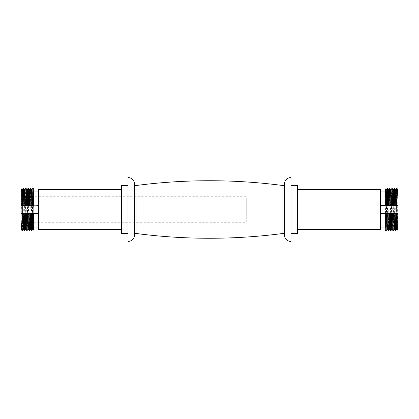 <?xml version="1.0" encoding="UTF-8"?>
<svg xmlns="http://www.w3.org/2000/svg" width="419" height="419" viewBox="0 0 419 419"><rect width="100%" height="100%" fill="white"/><g stroke="black" fill="none" stroke-linecap="round" stroke-linejoin="round"><path stroke-width="0.31" stroke-dasharray="2.1 1.57" d="M20.95 195.118L22.547 196.715L246.252 196.715L246.252 222.285L22.547 222.285L22.547 196.715L22.547 222.285L20.95 223.882L20.95 195.118L20.95 223.882M20.95 189.524L20.95 226.826C21.28 218.069 21.615 188.372 21.95 189.524L21.961 189.535M20.95 229.476L21.584 188.896M21.338 229.465L21.343 229.476C21.751 230.707 22.149 188.293 22.547 189.524L22.542 189.524M21.893 230.419L22.249 229.172L23.286 188.241M22.411 230.759L23.595 188.231M23.145 229.476L23.155 229.476C23.548 230.707 23.946 188.293 24.344 189.524L24.36 189.535M23.736 229.465L23.742 229.476C24.145 230.707 24.543 188.293 24.946 189.524L24.941 189.524M24.496 230.769L25.685 188.241M24.805 230.759L25.994 188.231M26.753 189.535L26.743 189.524C26.345 188.293 25.941 230.707 25.543 229.476L25.549 229.476M26.13 229.465L26.135 229.476C26.544 230.707 26.942 188.293 27.34 189.524L27.335 189.524M26.895 230.769L28.078 188.241M27.204 230.759L28.392 188.231M27.942 229.476L27.947 229.476C28.34 230.707 28.738 188.293 29.141 189.524L29.152 189.535M28.529 229.465L28.534 229.476C28.937 230.707 29.34 188.293 29.739 189.524L29.733 189.524M29.288 230.769L30.477 188.241M29.597 230.759L30.786 188.231M31.545 189.535L31.535 189.524C31.137 188.293 30.739 230.707 30.336 229.476L30.341 229.476M30.927 229.465L30.933 229.476C31.336 230.707 31.734 188.293 32.137 189.524L32.127 189.524M31.687 230.769L32.876 188.241M31.996 230.759L33.185 188.231M32.745 229.465L33.735 189.168M33.321 229.465L33.735 219.488L33.735 192.174M33.735 222.384L33.735 219.488M33.735 213.653L33.735 205.085M38.527 205.347L38.527 227.077L38.527 191.923L38.527 205.347L20.95 205.347M246.252 222.285L246.252 196.715M38.527 229.476L38.527 189.524M121.615 229.476L121.615 189.524L121.615 229.476M121.615 233.467L121.615 185.533M128.01 185.533L128.01 233.467L128.01 185.533M246.252 199.91L246.252 219.09L246.252 199.91L396.453 199.91L398.05 198.313L398.05 220.687L398.05 198.313M246.252 219.09L396.453 219.09L396.453 199.91L396.453 219.09L398.05 220.687M397.416 230.104L398.05 192.174L398.05 229.476M397.039 229.465L397.05 229.476C397.385 230.628 397.72 200.931 398.05 192.174L398.05 189.524M397.662 189.535L397.657 189.524C397.249 188.293 396.851 230.707 396.453 229.476L396.453 229.476M397.107 188.581L396.751 189.828L395.714 230.759M396.751 188.948L396.751 188.278M395.855 189.524L395.845 189.524C395.452 188.293 395.054 230.707 394.656 229.476L394.64 229.465M396.589 188.241L395.405 230.769M395.264 189.535L395.258 189.524C394.855 188.293 394.457 230.707 394.054 229.476L394.059 229.476M394.504 188.231L393.315 230.759M394.195 188.241L393.006 230.769M392.247 229.465L392.257 229.476C392.655 230.707 393.059 188.293 393.457 189.524L393.451 189.524M392.87 189.535L392.865 189.524C392.456 188.293 392.058 230.707 391.66 229.476L391.665 229.476M392.105 188.231L390.922 230.759M391.796 188.241L390.608 230.769M391.058 189.524L391.053 189.524C390.66 188.293 390.262 230.707 389.859 229.476L389.848 229.465M390.471 189.535L390.466 189.524C390.063 188.293 389.66 230.707 389.261 229.476L389.267 229.476M389.712 188.231L388.523 230.759M389.403 188.241L388.214 230.769M387.455 229.465L387.465 229.476C387.863 230.707 388.261 188.293 388.664 189.524L388.659 189.524M388.073 189.535L388.067 189.524C387.664 188.293 387.266 230.707 386.863 229.476L386.873 229.476M387.313 188.231L386.124 230.759M387.004 188.241L385.815 230.769M386.266 189.524L386.26 189.524C385.936 188.372 385.595 218.069 385.265 226.826L385.265 229.832M385.679 189.535L385.265 199.512L385.265 226.826M385.265 196.616L385.265 199.512M385.265 213.653L385.265 205.347M380.473 205.347L380.473 227.077L380.473 191.923L380.473 205.347L398.05 205.347M380.473 229.476L380.473 189.524M297.385 189.524L297.385 229.476L297.385 189.524M297.385 233.467L297.385 185.533M290.99 185.533L290.99 233.467L290.99 185.533M290.99 241.459L290.99 177.541M284.438 233.467L284.601 185.533L284.601 233.467A6.552 6.552 0 0 0 284.438 234.907L284.438 184.093A6.552 6.552 0 0 0 284.601 185.533L284.438 185.533M283.003 233.467L283.003 185.533M135.997 233.467L135.997 185.533M134.562 233.467L134.399 185.533A6.552 6.552 0 0 0 134.562 184.093L134.562 234.907A6.552 6.552 0 0 0 134.399 233.467L134.562 185.533M128.01 241.459L128.01 177.541M380.473 213.653L398.05 213.653M38.527 213.653L20.95 213.653"/><path stroke-width="0.63" d="M21.338 229.465L21.893 230.419L20.95 219.436L21.348 229.476L20.95 229.476L20.95 189.524L21.584 188.896L21.961 189.535M21.893 230.419L22.249 230.769L22.008 213.653L20.95 213.653M22.547 189.524L21.956 189.524L22.469 205.347L23.071 205.347L22.547 189.524M22.537 189.535L23.296 188.231L23.448 189.849L23.82 205.347L23.071 205.347M22.249 229.172L22.249 230.769L23.16 229.465M22.249 229.13L22.396 230.769M23.296 188.231L23.605 188.241L23.893 194.458L24.124 205.347L23.82 205.347M22.469 205.347L21.914 205.347L21.589 188.896M22.008 213.653L22.626 213.653L23.145 229.476L23.742 229.476L23.223 213.653L23.972 213.653L24.485 230.759L25.554 229.465M24.868 205.347L25.465 205.347L24.946 189.524L24.349 189.524L24.868 205.347L24.124 205.347M24.936 189.535L25.695 188.231L25.842 189.849L26.219 205.347L25.465 205.347M23.972 213.653L24.271 213.653L24.794 230.769M25.695 188.231L26.004 188.241L26.292 194.458L26.517 205.347L26.219 205.347M24.271 213.653L25.025 213.653L25.543 229.476L26.135 229.476L25.622 213.653L26.366 213.653L26.879 230.759L27.953 229.465M27.261 205.347L27.864 205.347L27.34 189.524L26.748 189.524L27.261 205.347L26.517 205.347M27.329 189.535L28.089 188.231L28.241 189.849L28.618 205.347L27.864 205.347M26.366 213.653L26.664 213.653L27.193 230.769M28.089 188.231L28.403 188.241L28.691 194.458L28.916 205.347L28.618 205.347M26.664 213.653L27.418 213.653L27.942 229.476L28.534 229.476L28.021 213.653L28.764 213.653L29.278 230.759L30.351 229.465M29.66 205.347L30.257 205.347L29.739 189.524L29.147 189.524L29.66 205.347L28.916 205.347M29.728 189.535L30.487 188.231L30.639 189.849L31.011 205.347L30.257 205.347M28.764 213.653L29.063 213.653L29.587 230.769M30.487 188.231L30.797 188.241L31.085 194.458L31.315 205.347L31.011 205.347M29.063 213.653L29.817 213.653L30.336 229.476L30.933 229.476L30.414 213.653L31.158 213.653L31.676 230.759L32.745 229.465M32.059 205.347L32.656 205.347L32.137 189.524L31.54 189.524L32.059 205.347L31.315 205.347M32.122 189.535L32.886 188.231L33.033 189.849L33.41 205.347L32.656 205.347M31.158 213.653L31.462 213.653L31.985 230.769M32.886 188.231L33.195 188.241L33.483 194.458L33.709 205.347L33.41 205.347M31.462 213.653L32.216 213.653L32.582 227.952L32.734 229.476L33.326 229.476M33.735 192.174L33.709 205.347M23.223 213.653L22.626 213.653M25.622 213.653L25.025 213.653M28.021 213.653L27.418 213.653M30.414 213.653L29.817 213.653M32.216 213.653L32.813 213.653L33.321 229.465L33.735 230.178L33.557 213.653L33.735 222.384M32.813 213.653L33.557 213.653M33.735 205.085L38.527 205.347M38.527 227.077L33.735 227.077M38.527 191.923L33.735 191.923M38.527 213.653L33.735 213.653M20.95 205.347L21.914 205.347M121.615 189.524L38.527 189.524L38.527 229.476L121.615 229.476M128.01 185.533L121.615 185.533L121.615 233.467L128.01 233.467M396.531 213.653L395.929 213.653L396.453 229.476L397.044 229.476L396.531 213.653L397.086 213.653L397.416 230.104L398.05 229.476L398.05 199.564L397.133 188.618L396.589 188.241L395.84 189.535M398.05 189.524L398.05 199.564L397.652 189.524L398.05 189.524M398.05 205.347L396.992 205.347L396.604 188.231M396.751 189.87L396.751 188.948M394.132 213.653L393.535 213.653L394.054 229.476L394.651 229.476L394.132 213.653L394.876 213.653L395.395 230.759L395.704 230.769L395.18 213.653L394.876 213.653M385.443 205.347L385.265 196.616L385.265 205.347L386.187 205.347L385.669 189.524L386.266 189.524L386.784 205.347L388.586 205.347L388.062 189.524L388.664 189.524L389.183 205.347L390.979 205.347L390.461 189.524L391.058 189.524L391.582 205.347L393.378 205.347L392.854 189.524L393.457 189.524L393.975 205.347L395.777 205.347L395.253 189.524L395.855 189.524L396.374 205.347L396.992 205.347M393.535 213.653L391.739 213.653L392.257 229.476L391.66 229.476L391.137 213.653L391.739 213.653M395.028 205.347L394.504 188.231L394.195 188.241L394.729 205.347M394.064 229.465L393.305 230.769L393.158 229.151L392.781 213.653M393.305 230.769L392.996 230.759L392.483 213.653M391.137 213.653L389.34 213.653L389.859 229.476L389.261 229.476L388.743 213.653L389.34 213.653M392.634 205.347L392.121 188.241L391.047 189.535M391.671 229.465L390.911 230.769L390.759 229.151L390.382 213.653M392.336 205.347L391.807 188.231M390.911 230.769L390.597 230.759L390.084 213.653M388.743 213.653L386.941 213.653L387.465 229.476L386.863 229.476L386.344 213.653L386.941 213.653M390.236 205.347L389.712 188.231L389.403 188.241L389.937 205.347M389.272 229.465L388.513 230.769L388.361 229.151L387.989 213.653M388.513 230.769L388.204 230.759L387.685 213.653M386.344 213.653L385.265 213.653L385.265 226.826M387.842 205.347L387.324 188.241L386.255 189.535M386.878 229.465L386.114 230.769L385.967 229.151L385.59 213.653M387.538 205.347L387.015 188.231M386.114 230.769L385.805 230.759L385.291 213.653M385.265 196.616L385.265 188.822L385.679 189.535M386.784 205.347L386.187 205.347M389.183 205.347L388.586 205.347M391.582 205.347L390.979 205.347M393.975 205.347L393.378 205.347M396.374 205.347L395.777 205.347M396.463 229.465L395.704 230.769M395.929 213.653L395.18 213.653M397.411 230.104L397.039 229.465M380.473 227.077L385.265 227.077M380.473 213.653L385.265 213.653M380.473 191.923L385.265 191.923M297.385 189.524L380.473 189.524L380.473 229.476L297.385 229.476M290.99 185.533L297.385 185.533L297.385 233.467L290.99 233.467M385.265 205.347L380.473 205.347M290.99 177.541L290.99 241.459A6.552 6.552 0 0 1 284.438 234.907L284.438 184.093A6.552 6.552 0 0 1 290.99 177.541M283.003 233.467A565.917 565.917 0 0 1 135.997 233.467L135.997 185.533A565.917 565.917 0 0 1 283.003 185.533L283.003 233.467L284.438 233.467M283.003 185.533L284.438 185.533M135.997 233.467L134.562 233.467M135.997 185.533L134.562 185.533M134.562 234.907A6.552 6.552 0 0 1 128.01 241.459L128.01 177.541A6.552 6.552 0 0 1 134.562 184.093L134.562 234.907M397.086 213.653L398.05 213.653M23.605 188.241L24.36 189.535M23.736 229.465L24.485 230.759M26.004 188.241L26.753 189.535M26.13 229.465L26.879 230.759M28.403 188.241L29.152 189.535M28.529 229.465L29.278 230.759M30.797 188.241L31.545 189.535M30.927 229.465L31.676 230.759M33.195 188.241L33.735 189.168M394.64 229.465L395.395 230.759M395.264 189.535L394.515 188.241M393.446 189.535L394.195 188.241M392.247 229.465L392.996 230.759M392.87 189.535L392.121 188.241M389.848 229.465L390.597 230.759M390.471 189.535L389.722 188.241M388.649 189.535L389.403 188.241M387.455 229.465L388.204 230.759M388.073 189.535L387.324 188.241M385.265 229.832L385.805 230.759M397.133 188.618L397.662 189.535"/></g></svg>
